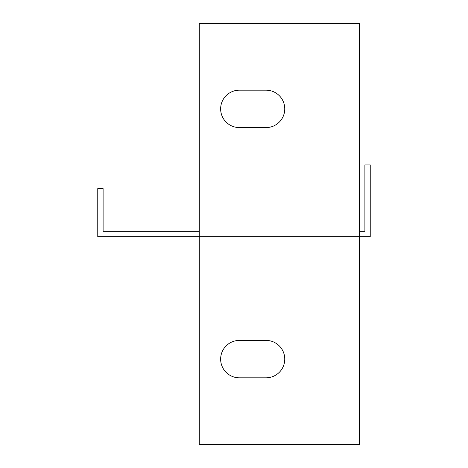 <?xml version="1.0" encoding="UTF-8"?>
<svg xmlns="http://www.w3.org/2000/svg" width="468" height="468" viewBox="0 0 468 468"><rect width="100%" height="100%" fill="white"/><g stroke="black" fill="none" stroke-linecap="round" stroke-linejoin="round"><path stroke-width="0.7" d="M359.553 231.327L364.894 231.327L364.894 164.923L370.235 164.923L370.235 236.673L359.553 236.673L359.553 23.4L199.274 23.4L199.274 236.673L359.553 236.673L359.553 444.6L199.274 444.6L199.274 236.673L97.765 236.673L97.765 188.592L103.106 188.592L103.106 231.327L199.274 231.327M239.341 377.816A18.697 18.697 0 0 1 220.644 359.12A18.697 18.697 0 0 1 239.341 340.417L266.058 340.417A18.697 18.697 0 0 1 284.755 359.12A18.697 18.697 0 0 1 266.058 377.816L239.341 377.816M239.341 127.583A18.697 18.697 0 0 1 220.644 108.88A18.697 18.697 0 0 1 239.341 90.184L266.058 90.184A18.697 18.697 0 0 1 284.755 108.88A18.697 18.697 0 0 1 266.058 127.583L239.341 127.583"/></g></svg>
